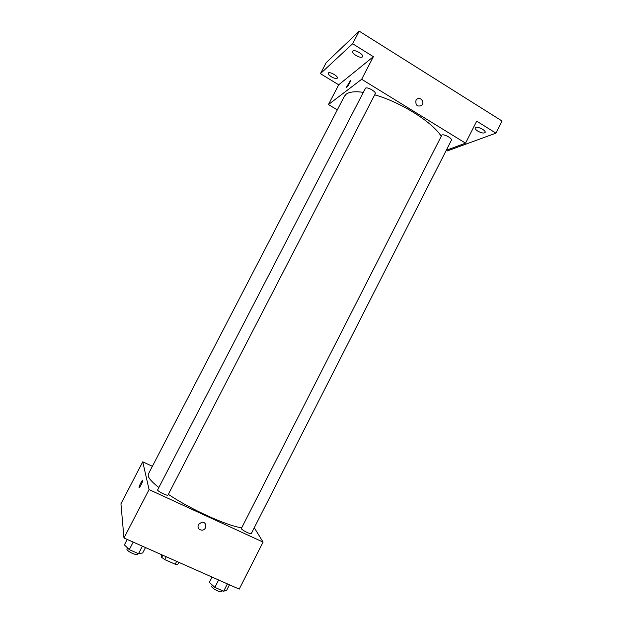 <?xml version="1.0" encoding="UTF-8"?>
<svg xmlns="http://www.w3.org/2000/svg" width="623" height="623" viewBox="0 0 623 623"><rect width="100%" height="100%" fill="white"/><g stroke="black" fill="none" stroke-linecap="round" stroke-linejoin="round"><path stroke-width="0.93" d="M176.644 561.37L175.172 564.22L177.719 564.43L178.801 562.32M175.172 564.22L164.76 559.618L161.692 557.336L161.069 554.462M166.232 556.752L164.76 559.618M162.782 555.218L161.692 557.336M254.277 527.728L263.085 542.096L239.224 589.124L123.969 538.007L120.94 503.789L142.753 461.822L152.378 466.315M263.085 542.096L149.061 489.585L123.969 538.007M198.363 524.55L201.743 522.222C206.992 521.482 207.249 529.963 201.984 530.157C198.589 529.752 197.382 527.883 198.363 524.55C197.374 527.883 198.589 529.752 201.984 530.157L201.984 530.157C207.249 529.963 206.992 521.482 201.743 522.222M363.271 92.336C355.087 91.207 349.394 91.822 346.201 94.174L344.355 96.3L148.305 474.173L148.181 475.886C148.835 478.534 152.37 482.397 158.779 487.482M168.35 494.343C190.459 509.248 226.437 525.594 241.467 527.79M149.061 489.585L142.753 461.822M241.303 528.584C242.059 530.29 251.053 534.752 251.31 533.553L451.418 140.191C452.617 138.508 444.067 133.836 441.902 134.996L241.303 528.584M157.596 489.951C157.759 491.492 167.704 496.297 168.015 494.989L375.264 93.738C376.58 91.877 367.282 86.574 365.514 88.178L157.596 489.951M142.62 480.645L142.628 480.785C142.651 482.319 138.898 489.226 139.054 487.365C139.022 485.932 142.488 479.399 142.62 480.645M139.054 487.365L139.054 487.365C139.965 484.235 141.133 481.953 142.55 480.535M374.696 94.852C400.021 101.767 432.533 122.163 441.1 136.102M446.302 150.26L465.545 143.158L361.667 79.285L328.438 104.563L337.308 109.889M361.667 79.285L373.379 56.685L352.634 43.742L359.183 31.15L502.06 121.026L495.924 133.151L476.712 121.158L465.545 143.158M415.962 100.428L416.67 99.47C420.011 95.95 425.307 102.258 421.701 105.435C417.355 107.047 415.44 105.38 415.962 100.428C415.44 105.38 417.348 107.047 421.701 105.435L421.701 105.435C425.307 102.258 420.011 95.95 416.67 99.47M359.183 31.15L326.172 62.658L320.432 73.662L338.71 84.798L328.438 104.563M446.278 150.299L447.314 150.93L495.924 133.151M373.379 56.685L338.71 84.798M346.567 87.306L350.469 80.85C350.492 82.111 346.349 88.7 346.513 87.127L350.414 80.671M477.755 131.087C475.746 129.779 474.882 128.688 475.162 127.816C476.034 125.464 486.485 130.378 485.099 132.497C483.837 133.532 481.384 133.065 477.755 131.087M355.982 55.463C353.459 53.796 352.353 52.387 352.665 51.257C353.662 48.711 364.151 54.489 362.641 56.748C361.566 57.775 359.346 57.347 355.982 55.463M331.467 76.824C329.139 75.313 328.087 74.082 328.321 73.132C329.115 71.053 338.585 76.294 337.339 78.116C336.436 78.934 334.481 78.498 331.467 76.824M352.634 43.742L320.432 73.662M122.24 518.422L122.201 518.009M145.486 547.547L142.698 552.944L138.516 553.715L129.28 549.642L124.405 544.868L127.217 539.44M142.41 546.184L138.516 553.715M133.19 542.096L129.28 549.642M127.505 547.905L126.913 549.229C126.835 551.254 136.873 555.981 137.442 554.182L137.839 553.411M229.466 584.795L226.78 590.082L223.649 591.25L214.849 587.372L209.359 582.388L212.061 577.077M227.395 583.876L223.649 591.25M218.611 579.982L214.849 587.372M212.287 585.044L211.734 586.609C212.272 588.751 221.336 593.182 221.811 591.539L222.271 590.643"/></g></svg>

